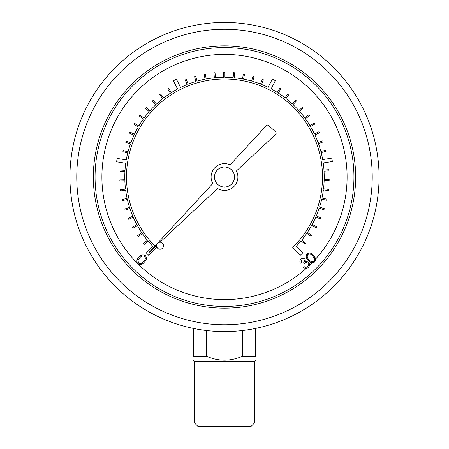 <?xml version="1.0" encoding="UTF-8"?>
<svg xmlns="http://www.w3.org/2000/svg" width="449" height="449" viewBox="0 0 449 449"><rect width="100%" height="100%" fill="white"/><g stroke="black" fill="none" stroke-linecap="round" stroke-linejoin="round"><path stroke-width="0.67" d="M309.529 264.613L309.484 265.387A122.605 122.605 0 0 0 312.044 262.85L311.151 262.62M313.593 255.52C315.765 257.619 316.057 259.814 314.468 262.104C311.999 263.327 309.894 262.704 308.16 260.246C305.954 258.186 305.634 256.014 307.195 253.73C309.681 252.478 311.814 253.073 313.593 255.52L315.209 257.962M154.939 246.052A98.005 98.005 0 0 1 155.399 107.507A98.005 98.005 0 0 1 293.949 107.855A98.005 98.005 0 0 1 293.713 246.4L292.737 247.455L300.432 255.172L302.851 252.759L296.312 246.204A99.717 99.717 0 0 0 301.083 240.877L304.927 244.065L305.657 243.19L301.807 239.996A99.717 99.717 0 0 0 306.751 233.385L310.882 236.196L311.522 235.259L307.391 232.442A99.717 99.717 0 0 0 311.696 225.398L316.068 227.806L316.618 226.807L312.24 224.399A99.717 99.717 0 0 0 315.86 216.974L320.44 218.966L320.895 217.922L316.309 215.93A99.717 99.717 0 0 0 319.217 208.201L323.965 209.75L324.318 208.667L319.565 207.118A99.717 99.717 0 0 0 321.731 199.148L326.603 200.243L326.85 199.132L321.978 198.037A99.717 99.717 0 0 0 323.381 189.899L328.337 190.533L328.477 189.399L323.521 188.771A99.717 99.717 0 0 0 324.156 180.537L329.145 180.7L329.184 179.561L324.189 179.398A99.717 99.717 0 0 0 324.043 171.142L329.027 170.839L328.96 169.7L323.97 170.008A99.717 99.717 0 0 0 323.224 162.959L332.361 161.522L331.828 158.149L322.679 159.586A99.717 99.717 0 0 0 321.181 152.593L326.019 151.358L325.738 150.258L320.895 151.493A99.717 99.717 0 0 0 318.453 143.607L323.157 141.918L322.769 140.846L318.066 142.535A99.717 99.717 0 0 0 314.895 134.913L319.413 132.792L318.93 131.759L314.407 133.881A99.717 99.717 0 0 0 310.528 126.59L314.833 124.053L314.249 123.071L309.945 125.613A99.717 99.717 0 0 0 305.404 118.721L309.445 115.791L308.777 114.865L304.731 117.801A99.717 99.717 0 0 0 299.556 111.363L303.305 108.069L302.553 107.21L298.804 110.51A99.717 99.717 0 0 0 293.045 104.595L296.469 100.958L295.638 100.178L292.215 103.814A99.717 99.717 0 0 0 285.929 98.466L288.993 94.52L288.09 93.819L285.025 97.764A99.717 99.717 0 0 0 278.262 93.033L280.945 88.818L279.98 88.206L277.297 92.421A99.717 99.717 0 0 0 271.157 88.885L275.366 80.652L272.324 79.097L268.109 87.342A99.717 99.717 0 0 0 261.571 84.446L263.417 79.804L262.356 79.383L260.51 84.025A99.717 99.717 0 0 0 252.697 81.364L254.095 76.571L253 76.251L251.603 81.05A99.717 99.717 0 0 0 243.571 79.136L244.514 74.231L243.392 74.018L242.449 78.929A99.717 99.717 0 0 0 234.271 77.778L234.748 72.805L233.615 72.699L233.138 77.671A99.717 99.717 0 0 0 224.893 77.295L224.898 72.306L223.759 72.3L223.754 77.301A99.717 99.717 0 0 0 215.503 77.705L215.043 72.732L213.909 72.839L214.369 77.812A99.717 99.717 0 0 0 206.198 78.99L205.272 74.085L204.149 74.298L205.081 79.209A99.717 99.717 0 0 0 197.055 81.146L195.669 76.352L194.574 76.667L195.96 81.465A99.717 99.717 0 0 0 188.153 84.154L186.324 79.512L185.263 79.928L187.098 84.58A99.717 99.717 0 0 0 180.627 87.465L176.44 79.22L173.393 80.769L177.585 89.025A99.717 99.717 0 0 0 171.4 92.612L168.729 88.391L167.769 89.003L170.44 93.224A99.717 99.717 0 0 0 163.694 97.983L160.635 94.032L159.737 94.728L162.796 98.685A99.717 99.717 0 0 0 156.527 104.056L153.109 100.413L152.278 101.188L155.696 104.836A99.717 99.717 0 0 0 149.96 110.78L146.217 107.468L145.465 108.321L149.208 111.633A99.717 99.717 0 0 0 144.056 118.087L140.021 115.146L139.353 116.067L143.388 119.007A99.717 99.717 0 0 0 138.87 125.916L134.577 123.368L133.993 124.351L138.292 126.899A99.717 99.717 0 0 0 134.442 134.2L129.924 132.073L129.441 133.1L133.959 135.233A99.717 99.717 0 0 0 130.811 142.866L126.113 141.171L125.726 142.243L130.429 143.938A99.717 99.717 0 0 0 128.016 151.835L123.178 150.589L122.891 151.689L127.735 152.941A99.717 99.717 0 0 0 126.27 159.872L117.133 158.413L116.594 161.792L125.737 163.251A99.717 99.717 0 0 0 125.007 170.362L120.023 170.042L119.95 171.181L124.934 171.501A99.717 99.717 0 0 0 124.822 179.757L119.827 179.903L119.866 181.042L124.861 180.896A99.717 99.717 0 0 0 125.524 189.124L120.568 189.742L120.708 190.876L125.664 190.253A99.717 99.717 0 0 0 127.101 198.385L122.223 199.468L122.47 200.58L127.353 199.496A99.717 99.717 0 0 0 129.542 207.455L124.794 208.993L125.142 210.076L129.896 208.538A99.717 99.717 0 0 0 132.831 216.255L128.246 218.236L128.695 219.28L133.286 217.299A99.717 99.717 0 0 0 136.928 224.708L132.55 227.11L133.1 228.109L137.478 225.707A99.717 99.717 0 0 0 141.805 232.739L137.675 235.54L138.314 236.483L142.451 233.682A99.717 99.717 0 0 0 147.418 240.271L143.568 243.453L144.292 244.329L148.148 241.152A99.717 99.717 0 0 0 152.896 246.411L146.346 252.944L148.759 255.363L156.51 247.629L155.433 246.546M160.074 242.213L217.625 188.501A13.386 13.386 0 0 0 236.438 170.946L275.607 134.391A1.712 1.712 0 0 0 275.602 131.888L268.76 125.563A1.712 1.712 0 0 0 266.347 125.653L230.084 164.845A13.386 13.386 0 0 0 212.798 183.523L148.462 253.051L156.561 245.491M379.063 177.013A154.563 154.563 0 0 1 147.216 310.871A154.563 154.563 0 0 1 147.216 43.16A154.563 154.563 0 0 1 379.063 177.013A154.563 154.563 0 0 1 147.216 310.871A154.563 154.563 0 0 1 147.216 43.16A154.563 154.563 0 0 1 379.063 177.013M254.353 423.132L250.935 426.55L198.065 426.55L194.647 423.132L254.353 423.132L254.353 361.361L194.647 361.361L194.647 423.132M255.722 328.393L255.722 356.287C255.722 361.456 255.722 361.456 255.722 356.287C255.722 361.456 255.722 361.456 255.722 356.287L242.438 356.287C230.455 361.456 218.495 361.456 206.562 356.287L193.278 356.287C193.278 361.456 193.278 361.456 193.278 356.287C193.278 361.456 193.278 361.456 193.278 356.287L193.278 328.393M242.438 330.531L242.438 356.287M206.562 356.287L206.562 330.531M353.941 177.013A129.441 129.441 0 0 0 159.782 64.914A129.441 129.441 0 0 0 159.782 289.111A129.441 129.441 0 0 0 353.941 177.013A129.441 129.441 0 0 0 159.782 64.914A129.441 129.441 0 0 0 159.782 289.111A129.441 129.441 0 0 0 353.941 177.013M234.513 177.013A10.013 10.013 0 0 0 219.494 168.347A10.013 10.013 0 0 0 219.494 185.684A10.013 10.013 0 0 0 234.513 177.013M163.565 245.721A3.508 3.508 0 0 0 158.306 242.684A3.508 3.508 0 0 0 158.306 248.757A3.508 3.508 0 0 0 163.565 245.721M137.759 263.849C140.2 265.207 142.355 264.68 144.23 262.272C146.554 260.291 146.975 258.108 145.504 255.734C143.051 254.347 140.868 254.852 138.954 257.238C136.659 259.258 136.26 261.464 137.759 263.849M139.661 257.945C141.115 256.053 142.821 255.548 144.78 256.441C145.785 258.36 145.353 260.078 143.484 261.593C142.058 263.535 140.363 264.046 138.404 263.125L138.056 260.207L139.661 257.945M313.868 261.357L314.339 258.489L312.863 256.183C311.511 254.241 309.855 253.668 307.879 254.465C306.79 256.312 307.138 258.029 308.923 259.606C310.237 261.587 311.887 262.171 313.868 261.357L314.536 260.229A122.605 122.605 0 0 1 313.082 261.778M314.553 259.196L314.339 258.489M308.233 267.497C306.684 268.693 305.135 268.67 303.586 267.441L304.366 266.762L305.937 267.368L307.571 266.717C308.671 265.679 308.805 264.545 307.975 263.31C306.678 262.295 305.399 262.396 304.136 263.602L303.496 262.867C304.54 262.02 304.776 261.037 304.192 259.926L301.616 259.92L301.2 262.513L300.387 263.221C299.573 261.711 299.758 260.353 300.942 259.146C302.345 258.057 303.704 258.08 305.023 259.213L305.421 261.733L306.953 261.599L308.704 262.564C309.928 264.332 309.771 265.976 308.233 267.497M315.535 259.14A122.605 122.605 0 0 0 178.023 63.562A122.605 122.605 0 0 0 137.136 263.03M138.472 264.366A122.605 122.605 0 0 0 306.246 268.39M355.647 177.013A131.147 131.147 0 0 1 158.924 290.593A131.147 131.147 0 0 1 158.924 63.438A131.147 131.147 0 0 1 355.647 177.013M372.227 177.013A147.727 147.727 0 0 0 150.634 49.076A147.727 147.727 0 0 0 150.634 304.95A147.727 147.727 0 0 0 372.227 177.013M254.353 361.361L255.722 360.238M194.647 361.361L193.278 360.238"/></g></svg>
